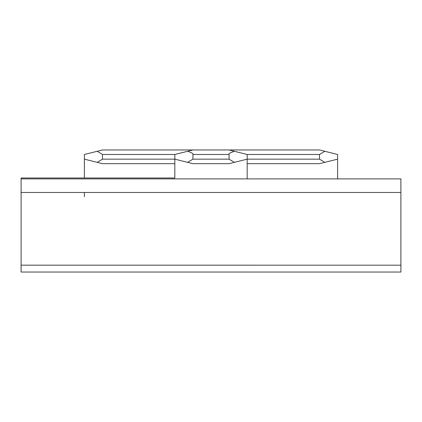 <?xml version="1.0" encoding="UTF-8"?>
<svg xmlns="http://www.w3.org/2000/svg" width="422" height="422" viewBox="0 0 422 422"><rect width="100%" height="100%" fill="white"/><g stroke="black" fill="none" stroke-linecap="round" stroke-linejoin="round"><path stroke-width="0.63" d="M84.4 196.747L84.4 192.464L84.4 196.747M21.1 196.747L21.1 272.037L400.9 272.037L400.9 178.896L21.1 178.896L21.1 177.994L174.829 177.994L174.829 159.152L102.483 159.152L97.187 162.354L84.4 159.152L84.395 177.994L84.395 155.386M97.187 162.354L102.483 163.678L174.829 163.678L102.483 163.678L174.829 163.678L102.483 163.678L84.395 159.152L84.4 154.484L102.483 149.963L319.512 149.963L102.483 149.963L97.187 151.287L102.483 154.484L174.829 154.484L192.912 149.963L174.829 154.484L174.829 159.152L192.912 163.678L174.829 159.152M21.1 178.896L21.1 201.98L21.1 192.464L400.9 192.464M21.1 265.707L21.1 270.233M21.1 262.996L21.1 258.712L21.1 262.996M21.1 201.98L21.1 258.712M21.1 272.032L21.1 265.174L400.9 265.185M229.083 149.963L192.912 149.963L229.088 149.963L247.171 154.484L247.171 178.896M192.912 154.484L229.088 154.484L229.088 159.152L192.912 159.152L192.912 154.484C193.756 153.856 191.994 152.79 187.616 151.287M229.088 154.484C228.239 153.856 230.006 152.79 234.384 151.287M229.088 159.152L234.384 162.354L247.171 159.152L319.512 159.152L324.808 162.354L337.6 159.152L337.6 178.896M229.088 163.678L192.912 163.678L229.088 163.678L192.912 163.678L229.088 163.678L192.912 163.678L229.088 163.678L234.384 162.354M192.912 159.152L187.616 162.354M247.171 163.678L319.512 163.678L324.808 162.354L319.512 163.678L247.171 163.678M247.171 154.484L319.512 154.484L324.808 151.287L337.6 154.484L337.6 159.152M319.512 154.484L319.512 159.152M319.512 149.963L324.808 151.287M102.483 159.152L102.483 154.484"/></g></svg>
